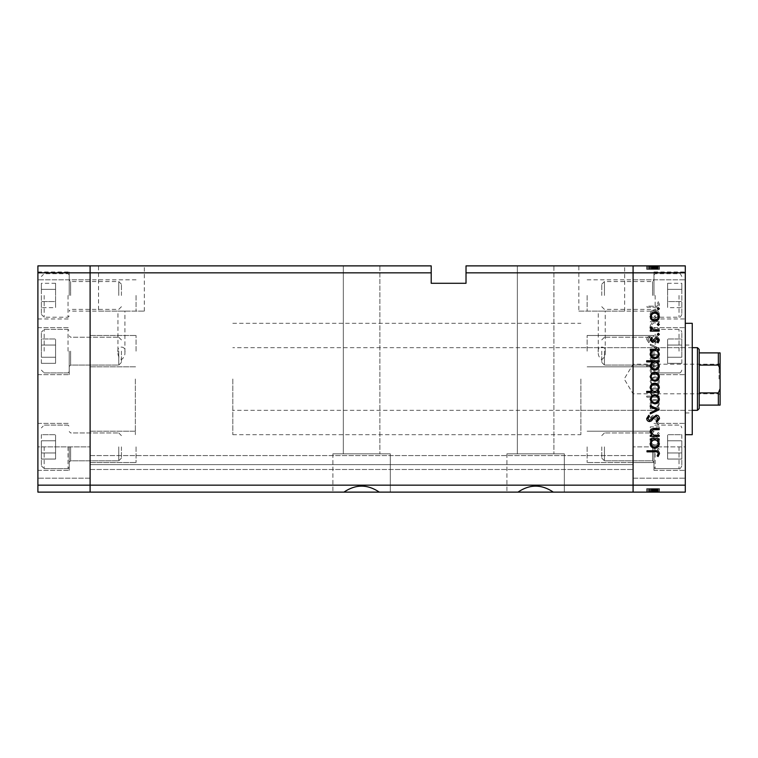 <?xml version="1.0" encoding="UTF-8"?>
<svg xmlns="http://www.w3.org/2000/svg" width="758" height="758" viewBox="0 0 758 758"><rect width="100%" height="100%" fill="white"/><g stroke="black" fill="none" stroke-linecap="round" stroke-linejoin="round"><path stroke-width="0.57" stroke-dasharray="3.79 2.84" d="M135.36 379L135.36 434.694L135.36 379M90.107 379L90.107 434.694L90.107 379M69.224 351.153L69.224 374.651L69.224 351.153M90.107 351.153L90.107 335.491L90.107 351.153M69.224 295.468L69.224 271.97L69.224 295.468M90.107 295.468L90.107 311.131L90.107 295.468M69.224 446.869L69.224 470.367L69.224 446.869M90.107 446.869L90.107 478.194L90.107 446.869L90.107 462.532L90.107 446.869L37.9 446.869L37.9 423.381L37.9 470.367L37.9 446.869L37.9 470.367L37.9 446.869L90.107 446.869M37.9 351.153L37.9 374.651L37.9 351.153M37.9 295.468L37.9 271.97L37.9 295.468M37.9 272.842L90.107 272.842L90.107 265.878L431.207 265.878L431.207 272.842L90.107 272.842L90.107 485.158L633.082 485.158L633.082 272.842L633.082 485.158L685.298 485.158L685.298 492.122L633.082 492.122L633.082 469.496L633.082 492.122L90.107 492.122L90.107 469.496L90.107 492.122L553.312 492.122C541.525 484.135 529.728 484.135 517.941 492.122L379.284 492.122C367.488 484.135 355.701 484.135 343.914 492.122L90.107 492.122L90.107 485.158L90.107 492.122L37.9 492.122L37.9 265.878L90.107 265.878L90.107 485.158L37.9 485.158M37.9 462.532L37.9 478.194L37.9 462.532M379.872 265.878L379.872 453.834L343.327 453.834L379.872 453.834L343.327 453.834L379.872 453.834L379.872 265.878L343.327 265.878L343.327 453.834L343.327 265.878L379.872 265.878M553.899 265.878L553.899 453.834L517.354 453.834L553.899 453.834L517.354 453.834L553.899 453.834L553.899 265.878L517.354 265.878L517.354 453.834L517.354 265.878L553.899 265.878M553.312 492.122L564.34 492.122L553.312 492.122L564.34 492.122L564.34 453.834L506.913 453.834L564.34 453.834L506.913 453.834L564.34 453.834L564.34 492.122L517.941 492.122M506.913 453.834L506.913 492.122L506.913 453.834M379.284 492.122L390.313 492.122L379.284 492.122L390.313 492.122L390.313 453.834L332.885 453.834L390.313 453.834L332.885 453.834L390.313 453.834L390.313 492.122L343.914 492.122M332.885 453.834L332.885 492.122L332.885 453.834M136.052 446.869L136.052 462.532L136.052 446.869M136.052 351.153L136.052 335.491L136.052 351.153M136.052 295.468L136.052 311.131L136.052 295.468M633.082 351.153L633.082 335.491L633.082 351.153M587.137 351.153L587.137 335.491L587.137 351.153M633.082 295.468L633.082 311.131L633.082 295.468M587.137 295.468L587.137 311.131L587.137 295.468M633.082 446.869L633.082 462.532L633.082 431.207L633.082 462.532L633.082 446.869L633.082 462.532L633.082 446.869L633.082 462.532L633.082 446.869L633.082 462.532L633.082 446.869L685.298 446.869L685.298 423.381L685.298 470.367L685.298 446.869L685.298 470.367L685.298 446.869L633.082 446.869M587.137 446.869L587.137 462.532L587.137 446.869M90.107 466.246L90.107 455.577L90.107 466.246M633.082 466.246L633.082 469.496L633.082 466.246M117.954 352.044C116.514 345.44 126.359 345.44 124.918 352.044C125.184 355.218 124.018 357.748 121.413 359.624C118.845 357.719 117.689 355.199 117.954 352.044L117.954 311.131L124.918 311.131L117.954 311.131M124.918 352.044L124.918 311.131M598.28 352.044C596.84 345.44 606.684 345.44 605.244 352.044C605.509 355.218 604.344 357.748 601.738 359.624C599.171 357.719 598.015 355.199 598.28 352.044L598.28 311.131L605.244 311.131L598.28 311.131M605.244 352.044L605.244 311.131M578.856 311.131L624.658 311.131L578.856 311.131L578.856 265.878L624.658 265.878L578.856 265.878M624.658 311.131L624.658 265.878M98.531 311.131L144.333 311.131L98.531 311.131L98.531 265.878L144.333 265.878L98.531 265.878M144.333 311.131L144.333 265.878M633.082 379L633.082 323.306L633.082 379M466.018 272.842L633.082 272.842L633.082 265.878L466.018 265.878L466.018 283.284L431.207 283.284L431.207 272.842M633.082 464.626L633.082 455.577L633.082 464.626L90.107 464.626L633.082 464.626M90.107 469.496L633.082 469.496L90.107 469.496M90.107 455.577L633.082 455.577L90.107 455.577M685.298 379L685.298 434.694L685.298 379M580.874 379L580.874 434.694L580.874 379M692.253 434.694L692.253 323.306M653.965 351.153L653.965 374.651L653.965 351.153M653.965 295.468L653.965 271.97L653.965 295.468M653.965 446.869L653.965 470.367L653.965 446.869M685.298 351.153L685.298 374.651L685.298 351.153M685.298 295.468L685.298 271.97L685.298 295.468M659.185 322.709L659.185 321.61L650.288 321.61L650.288 322.709L651.889 322.709L650.127 326.092C650.525 328.546 652.032 329.654 654.647 329.427L659.185 329.427L659.185 328.328L652.979 328.205L651.226 325.902L653.585 322.88L659.185 322.709L659.185 321.61L650.288 321.61L650.288 322.709L651.889 322.709L650.127 326.092C650.525 328.546 652.032 329.654 654.647 329.427L659.185 329.427L659.185 328.328L652.979 328.205L651.226 325.902L653.585 322.88L659.185 322.709M656.201 342.853C658.247 342.607 659.346 341.451 659.498 339.376L656.835 335.671L656.22 336.704L658.257 339.376L656.191 341.763L654.988 341.327L651.397 337.13L649.54 336.448C647.758 336.647 646.811 337.642 646.697 339.451L648.753 342.701L649.502 341.706L647.948 339.328L649.483 337.547L656.201 342.853C658.247 342.607 659.346 341.451 659.498 339.376L656.835 335.671L656.22 336.704L658.257 339.376L656.191 341.763L654.988 341.327L651.397 337.13L649.54 336.448C647.758 336.647 646.811 337.642 646.697 339.451L648.753 342.701L649.502 341.706L647.948 339.328L649.483 337.547L656.201 342.853M659.185 348.32L650.288 344.104L650.288 345.288L656.769 348.244L650.288 351.2L650.288 352.385L659.185 348.32L650.288 344.104L650.288 345.288L656.769 348.244L650.288 351.2L650.288 352.385L659.185 348.32M654.76 354.1L651.605 355.322L650.127 358.714L651.596 362.097L654.76 363.319C657.584 363.054 659.109 361.519 659.346 358.714C659.109 355.9 657.584 354.356 654.76 354.1L651.605 355.322L650.127 358.714L651.596 362.097L654.76 363.319C657.584 363.054 659.109 361.519 659.346 358.714C659.109 355.9 657.584 354.356 654.76 354.1M654.76 376.745L651.605 377.967L650.127 381.359L651.596 384.742L654.76 385.964C657.584 385.699 659.109 384.173 659.346 381.359C659.109 378.545 657.584 377.01 654.76 376.745L651.605 377.967L650.127 381.359L651.596 384.742L654.76 385.964C657.584 385.699 659.109 384.173 659.346 381.359C659.109 378.545 657.584 377.01 654.76 376.745M651.937 407.671L650.288 407.671L650.288 408.761L659.185 408.761L659.185 407.671L657.65 407.671L659.346 404.033C659.081 401.2 657.537 399.656 654.713 399.39C651.908 399.684 650.373 401.247 650.127 404.071L651.937 407.671L650.288 407.671L650.288 408.761L659.185 408.761L659.185 407.671L657.65 407.671L659.346 404.033C659.081 401.2 657.537 399.656 654.713 399.39C651.908 399.684 650.373 401.247 650.127 404.071L651.937 407.671M659.346 449.295L658.332 448.281L657.319 449.295L658.332 450.309L659.346 449.295L658.332 448.281L657.319 449.295L658.332 450.309L659.346 449.295M685.298 485.158L685.298 265.878L633.082 265.878L633.082 272.842L685.298 272.842M654.76 436.722L651.605 437.944L650.127 441.336L651.596 444.719L654.76 445.931C657.584 445.676 659.109 444.141 659.346 441.336C659.109 438.522 657.584 436.978 654.76 436.722L651.605 437.944L650.127 441.336L651.596 444.719L654.76 445.931C657.584 445.676 659.109 444.141 659.346 441.336C659.109 438.522 657.584 436.978 654.76 436.722M659.346 433.519L658.332 432.505L657.319 433.519L658.332 434.533L659.346 433.519L658.332 432.505L657.319 433.519L658.332 434.533L659.346 433.519M659.185 427.976L659.185 426.877L650.288 426.877L650.288 427.976L651.596 427.976L650.127 430.146L650.44 431.094L651.387 430.497L653.14 428.166L659.185 427.976L659.185 426.877L650.288 426.877L650.288 427.976L651.596 427.976L650.127 430.146L650.44 431.094L653.14 428.166L659.185 427.976M659.346 423.675L658.332 422.661L657.319 423.675L658.332 424.698L659.346 423.675L658.332 422.661L657.319 423.675L658.332 424.698L659.346 423.675M652.467 415.64L650.127 417.885L651.397 420.169L652.164 419.42L651.226 417.885L652.42 416.729L655.395 419.904L656.769 420.32L659.346 417.715L658.143 415.166L657.319 415.896L658.257 417.658L656.816 419.231L653.841 416.047L652.467 415.64L650.127 417.885L651.397 420.169L652.164 419.42L651.226 417.885L652.42 416.729L655.395 419.904L656.769 420.32L659.346 417.715L658.143 415.166L657.319 415.896L658.257 417.658L656.816 419.231L653.841 416.047L652.467 415.64M652.013 396.112L646.697 396.112L646.697 397.211L659.185 397.211L659.185 396.112L657.65 396.112L659.346 392.473C659.081 389.65 657.537 388.096 654.713 387.831C651.908 388.124 650.373 389.688 650.127 392.511L652.013 396.112L646.697 396.112L646.697 397.211L659.185 397.211L659.185 396.112L657.65 396.112L659.346 392.473C659.081 389.65 657.537 388.096 654.713 387.831C651.908 388.124 650.373 389.688 650.127 392.511L652.013 396.112M657.546 366.597L659.185 366.597L659.185 365.498L646.697 365.498L646.697 366.597L651.899 366.597L650.127 370.226C650.392 373.059 651.927 374.604 654.751 374.869C657.574 374.585 659.1 373.021 659.346 370.188L657.546 366.597L659.185 366.597L659.185 365.498L646.697 365.498L646.697 366.597L651.899 366.597L650.127 370.226C650.392 373.059 651.927 374.604 654.751 374.869C657.574 374.585 659.1 373.021 659.346 370.188L657.546 366.597M651.937 318.019L650.288 318.019L650.288 319.118L659.185 319.118L659.185 318.019L657.65 318.019L659.346 314.39C659.081 311.557 657.537 310.013 654.713 309.747C651.908 310.041 650.373 311.595 650.127 314.418L651.937 318.019L650.288 318.019L650.288 319.118L659.185 319.118L659.185 318.019L657.65 318.019L659.346 314.39C659.081 311.557 657.537 310.013 654.713 309.747C651.908 310.041 650.373 311.595 650.127 314.418L651.937 318.019M658.257 304.47C657.811 305.881 656.76 306.44 655.111 306.156L647.01 306.156L647.01 307.246L655.234 307.246C657.669 307.577 659.1 306.63 659.498 304.403L658.096 301.466L657.158 302.11L658.257 304.47C657.811 305.881 656.76 306.44 655.111 306.156L647.01 306.156L647.01 307.246L655.234 307.246C657.669 307.577 659.1 306.63 659.498 304.403L658.096 301.466L657.158 302.11L658.257 304.47M650.44 488.635L659.185 488.635L659.185 492.122L650.127 492.122L659.346 492.122L646.697 492.122L659.498 492.122L646.697 492.122L659.346 492.122L650.127 492.122L659.185 492.122L659.185 488.635L650.288 488.635L650.288 492.122L650.288 488.635L651.596 488.635L651.605 492.122L651.596 488.635L650.127 488.635L650.127 492.122L650.127 488.635L654.76 488.635L654.76 492.122L651.226 492.122L658.257 492.122L647.01 492.122L659.498 492.122L651.226 492.122L658.257 492.122L651.226 492.122L658.257 492.122L651.226 492.122L658.257 492.122L651.226 492.122L658.257 492.122L651.226 492.122L658.257 492.122L651.226 492.122L658.257 492.122L654.76 492.122L654.76 488.635L659.346 488.635L659.346 492.122L659.346 488.635L658.332 488.635L658.332 492.122L658.332 488.635L657.319 488.635L657.319 492.122L657.319 488.635L659.346 488.635L651.605 488.635L651.596 492.122L651.605 488.635L650.127 488.635L650.44 492.122M650.44 269.365L659.185 269.365L659.185 265.878L650.127 265.878L659.346 265.878L646.697 265.878L659.498 265.878L646.697 265.878L659.346 265.878L650.127 265.878L659.185 265.878L659.185 269.365L650.288 269.365L650.288 265.878L650.288 269.365L651.596 269.365L651.605 265.878L651.596 269.365L650.127 269.365L650.127 265.878L650.127 269.365L654.76 269.365L654.76 265.878L651.226 265.878L658.257 265.878L647.01 265.878L659.498 265.878L651.226 265.878L658.257 265.878L651.226 265.878L658.257 265.878L651.226 265.878L658.257 265.878L651.226 265.878L658.257 265.878L651.226 265.878L658.257 265.878L651.226 265.878L658.257 265.878L654.76 265.878L654.76 269.365L659.346 269.365L659.346 265.878L659.346 269.365L658.332 269.365L658.332 265.878L658.332 269.365L657.319 269.365L657.319 265.878L657.319 269.365L659.346 269.365L651.605 269.365L651.596 265.878L651.605 269.365L650.127 269.365L650.44 265.878M633.082 462.532L633.082 478.194L633.082 462.532L633.082 478.194L633.082 462.532L653.965 462.532L587.137 462.532L633.082 462.532M685.298 462.532L685.298 478.194L685.298 462.532M692.253 379L692.253 412.939L692.253 379M652.42 269.365L659.346 269.365L654.76 269.365L654.77 265.878L654.77 269.365L651.226 269.365L651.226 265.878L651.226 269.365L651.226 265.878L651.226 269.365L652.42 269.365L652.42 265.878M656.816 269.365L650.127 269.365L659.346 269.365L654.713 269.365L658.257 269.365L658.257 265.878L658.257 269.365L656.816 269.365L656.816 265.878M658.332 269.365L658.332 265.878L658.332 269.365M652.164 269.365L659.346 269.365L659.346 265.878L659.346 269.365L659.346 265.878L659.346 269.365L659.346 265.878L659.346 269.365L654.713 269.365L654.713 265.878L654.722 269.365L650.127 269.365L650.127 265.878L650.127 269.365L651.397 269.365L651.387 265.878L651.397 269.365L652.164 269.365L652.164 265.878M653.14 269.365L653.14 265.878M657.319 269.365L657.319 265.878L657.319 269.365M653.225 269.365L653.225 265.878M655.395 269.365L655.395 265.878M656.769 269.365L656.769 265.878L656.769 269.365L650.288 269.365L650.288 265.878L650.288 269.365L650.288 265.878L650.288 269.365L656.769 269.365M658.143 269.365L658.143 265.878M657.546 269.365L646.697 269.365L659.498 269.365L650.127 269.365L658.257 269.365L651.226 269.365L655.973 269.365L655.973 265.878L655.973 269.365L659.185 269.365L659.185 265.878L659.185 269.365L659.185 265.878L659.185 269.365L659.185 265.878L659.185 269.365L646.697 269.365L646.697 265.878L646.697 269.365L646.697 265.878L646.697 269.365L651.899 269.365L651.899 265.878L651.889 269.365L650.127 269.365L650.127 265.878L650.127 269.365L651.596 269.365L650.127 269.365L650.127 265.878L650.127 269.365L654.751 269.365L654.76 265.878L654.76 269.365L651.226 269.365L654.722 269.365L654.713 265.878L654.722 269.365L658.257 269.365L658.257 265.878L658.257 269.365L654.76 269.365L654.76 265.878L654.76 269.365L659.346 269.365L651.605 269.365L651.596 265.878L651.605 269.365L658.257 269.365L651.226 269.365L651.226 265.878L651.226 269.365L654.77 269.365L654.77 265.878L654.751 269.365L659.346 269.365L659.346 265.878L659.346 269.365L657.546 269.365L657.546 265.878M655.054 269.365L655.054 265.878M653.841 269.365L653.841 265.878M652.467 269.365L652.467 265.878M657.65 269.365L650.127 269.365L659.185 269.365L650.127 269.365L659.185 269.365L650.288 269.365L659.185 269.365L657.65 269.365L657.65 265.878M651.937 269.365L651.937 265.878L651.937 269.365M652.013 269.365L652.013 265.878M657.158 269.365L658.257 269.365L658.257 265.878L658.257 269.365L658.257 265.878L658.257 269.365L654.76 269.365L654.76 265.878L654.77 269.365L651.226 269.365L651.226 265.878L651.226 269.365L651.226 265.878L651.226 269.365L654.722 269.365L654.722 265.878L654.713 269.365L658.257 269.365L658.257 265.878L658.257 269.365L647.01 269.365L647.01 265.878L647.01 269.365L659.498 269.365L659.498 265.878L659.498 269.365L658.096 269.365L658.096 265.878L658.077 269.365L657.158 269.365L657.158 265.878M651.596 269.365L651.596 265.878M659.185 269.365L659.185 265.878L659.185 269.365M650.288 269.365L650.288 265.878L650.288 269.365M656.835 269.365L656.835 265.878M656.22 269.365L656.22 265.878M656.191 269.365L656.201 265.878M654.988 269.365L654.988 265.878L654.997 269.365M651.397 269.365L651.397 265.878M649.54 269.365L649.54 265.878M646.697 269.365L646.697 265.878M648.753 269.365L648.753 265.878M649.502 269.365L649.502 265.878M647.948 269.365L647.948 265.878M649.483 269.365L649.483 265.878M651.065 269.365L651.065 265.878M652.278 269.365L652.278 265.878M650.127 269.365L650.127 265.878L650.127 269.365M652.979 269.365L652.979 265.878M653.585 269.365L653.585 265.878M659.346 269.365L659.346 265.878M654.76 269.365L654.76 265.878M654.722 269.365L654.722 265.878M652.42 488.635L659.346 488.635L654.76 488.635L654.77 492.122L654.77 488.635L651.226 488.635L651.226 492.122L651.226 488.635L651.226 492.122L651.226 488.635L652.42 488.635L652.42 492.122M656.816 488.635L650.127 488.635L659.346 488.635L654.713 488.635L658.257 488.635L658.257 492.122L658.257 488.635L656.816 488.635L656.816 492.122M658.332 488.635L658.332 492.122L658.332 488.635M652.164 488.635L659.346 488.635L659.346 492.122L659.346 488.635L659.346 492.122L659.346 488.635L659.346 492.122L659.346 488.635L654.713 488.635L654.713 492.122L654.722 488.635L650.127 488.635L650.127 492.122L650.127 488.635L651.397 488.635L651.387 492.122L651.397 488.635L652.164 488.635L652.164 492.122M653.14 488.635L653.14 492.122M657.319 488.635L657.319 492.122L657.319 488.635M653.225 488.635L653.225 492.122M655.395 488.635L655.395 492.122M656.769 488.635L656.769 492.122L656.769 488.635L650.288 488.635L650.288 492.122L650.288 488.635L650.288 492.122L650.288 488.635L656.769 488.635M658.143 488.635L658.143 492.122M657.546 488.635L646.697 488.635L659.498 488.635L650.127 488.635L658.257 488.635L651.226 488.635L655.973 488.635L655.973 492.122L655.973 488.635L659.185 488.635L659.185 492.122L659.185 488.635L659.185 492.122L659.185 488.635L659.185 492.122L659.185 488.635L646.697 488.635L646.697 492.122L646.697 488.635L646.697 492.122L646.697 488.635L651.899 488.635L651.899 492.122L651.889 488.635L650.127 488.635L650.127 492.122L650.127 488.635L651.596 488.635L650.127 488.635L650.127 492.122L650.127 488.635L654.751 488.635L654.76 492.122L654.76 488.635L651.226 488.635L654.722 488.635L654.713 492.122L654.722 488.635L658.257 488.635L658.257 492.122L658.257 488.635L654.76 488.635L654.76 492.122L654.76 488.635L659.346 488.635L651.605 488.635L651.596 492.122L651.605 488.635L658.257 488.635L651.226 488.635L651.226 492.122L651.226 488.635L654.77 488.635L654.77 492.122L654.751 488.635L659.346 488.635L659.346 492.122L659.346 488.635L657.546 488.635L657.546 492.122M655.054 488.635L655.054 492.122M653.841 488.635L653.841 492.122M652.467 488.635L652.467 492.122M657.65 488.635L650.127 488.635L659.185 488.635L650.127 488.635L659.185 488.635L650.288 488.635L659.185 488.635L657.65 488.635L657.65 492.122M651.937 488.635L651.937 492.122L651.937 488.635M652.013 488.635L652.013 492.122M657.158 488.635L658.257 488.635L658.257 492.122L658.257 488.635L658.257 492.122L658.257 488.635L654.76 488.635L654.76 492.122L654.77 488.635L651.226 488.635L651.226 492.122L651.226 488.635L651.226 492.122L651.226 488.635L654.722 488.635L654.722 492.122L654.713 488.635L658.257 488.635L658.257 492.122L658.257 488.635L647.01 488.635L647.01 492.122L647.01 488.635L659.498 488.635L659.498 492.122L659.498 488.635L658.096 488.635L658.096 492.122L658.077 488.635L657.158 488.635L657.158 492.122M651.596 488.635L651.596 492.122M659.185 488.635L659.185 492.122L659.185 488.635M650.288 488.635L650.288 492.122L650.288 488.635M656.835 488.635L656.835 492.122M656.22 488.635L656.22 492.122M656.191 488.635L656.201 492.122M654.988 488.635L654.988 492.122L654.997 488.635M651.397 488.635L651.397 492.122M649.54 488.635L649.54 492.122M646.697 488.635L646.697 492.122M648.753 488.635L648.753 492.122M649.502 488.635L649.502 492.122M647.948 488.635L647.948 492.122M649.483 488.635L649.483 492.122M651.065 488.635L651.065 492.122M652.278 488.635L652.278 492.122M650.127 488.635L650.127 492.122L650.127 488.635M652.979 488.635L652.979 492.122M653.585 488.635L653.585 492.122M659.346 488.635L659.346 492.122M654.76 488.635L654.76 492.122M654.722 488.635L654.722 492.122M658.332 309.719L657.319 308.705L658.332 307.691L659.346 308.705L658.332 309.719M651.605 320.056L650.127 316.664L651.596 313.281L654.76 312.069C657.584 312.324 659.109 313.859 659.346 316.664C659.109 319.478 657.584 321.022 654.76 321.278L651.605 320.056M658.257 316.673C658.077 314.532 656.911 313.357 654.77 313.158C652.619 313.357 651.444 314.532 651.226 316.673C651.435 318.815 652.619 319.99 654.77 320.189C656.911 319.99 658.077 318.815 658.257 316.673M658.332 325.495L657.319 324.481L658.332 323.467L659.346 324.481L658.332 325.495M659.185 331.123L650.288 331.123L650.288 330.024L651.596 330.024L650.127 327.854L650.44 326.906L653.14 329.834L659.185 330.024L659.185 331.123M658.332 335.339L657.319 334.325L658.332 333.302L659.346 334.325L658.332 335.339M650.127 340.115L651.397 337.831L652.164 338.58L651.226 340.115L652.42 341.271L655.395 338.096L656.769 337.68L659.346 340.285L658.143 342.834L657.319 342.104L658.257 340.342L656.816 338.769L653.841 341.953L652.467 342.36L650.127 340.115M650.288 350.329L650.288 349.239L659.185 349.239L659.185 350.329L657.65 350.329L659.346 353.967C659.081 356.8 657.537 358.344 654.713 358.61C651.908 358.316 650.373 356.753 650.127 353.929L651.937 350.329L650.288 350.329M658.257 353.929C658.086 351.731 656.921 350.537 654.76 350.329C652.572 350.528 651.397 351.721 651.226 353.92C651.406 356.08 652.572 357.283 654.722 357.511C656.873 357.274 658.048 356.08 658.257 353.929M646.697 361.888L646.697 360.789L659.185 360.789L659.185 361.888L657.65 361.888L659.346 365.527C659.081 368.35 657.537 369.904 654.713 370.169C651.908 369.876 650.373 368.312 650.127 365.489L652.013 361.888L646.697 361.888M658.257 365.489C658.086 363.29 656.921 362.087 654.76 361.888C652.572 362.087 651.397 363.281 651.226 365.47C651.406 367.639 652.572 368.843 654.722 369.07C656.873 368.833 658.048 367.639 658.257 365.489M651.605 380.033L650.127 376.641L651.596 373.258L654.76 372.036C657.584 372.301 659.109 373.827 659.346 376.641C659.109 379.455 657.584 380.99 654.76 381.255L651.605 380.033M658.257 376.65C658.077 374.499 656.911 373.334 654.77 373.135C652.619 373.334 651.444 374.499 651.226 376.65C651.435 378.792 652.619 379.966 654.77 380.156C656.911 379.957 658.077 378.792 658.257 376.65M659.185 391.403L659.185 392.502L646.697 392.502L646.697 391.403L651.899 391.403L650.127 387.774C650.392 384.941 651.927 383.396 654.751 383.131C657.574 383.415 659.1 384.979 659.346 387.812L657.546 391.403L659.185 391.403M651.226 387.802C651.387 389.991 652.553 391.194 654.722 391.403C656.902 391.204 658.086 390.01 658.257 387.821C658.077 385.651 656.911 384.458 654.751 384.221C652.6 384.448 651.425 385.642 651.226 387.802M651.605 402.678L650.127 399.286L651.596 395.903L654.76 394.681C657.584 394.946 659.109 396.481 659.346 399.286C659.109 402.1 657.584 403.644 654.76 403.9L651.605 402.678M658.257 399.295C658.077 397.145 656.911 395.979 654.77 395.78C652.619 395.979 651.444 397.145 651.226 399.295C651.435 401.437 652.619 402.612 654.77 402.811C656.911 402.612 658.077 401.437 658.257 399.295M659.185 409.832L650.288 413.896L650.288 412.712L656.769 409.756L650.288 406.8L650.288 405.615L659.185 409.832M659.498 418.624L656.835 422.329L656.22 421.296L658.257 418.624L656.191 416.237L654.988 416.673L651.397 420.87L649.54 421.552C647.758 421.353 646.811 420.358 646.697 418.549L648.753 415.299L649.502 416.294L647.948 418.672L649.483 420.453L656.201 415.147C658.247 415.393 659.346 416.549 659.498 418.624M659.185 436.39L650.288 436.39L650.288 435.291L651.889 435.291L650.127 431.908C650.525 429.454 652.032 428.346 654.647 428.573L659.185 428.573L659.185 429.672L652.979 429.795L651.226 432.098L653.585 435.12L659.185 435.291L659.185 436.39M650.288 439.981L650.288 438.882L659.185 438.882L659.185 439.981L657.65 439.981L659.346 443.61C659.081 446.443 657.537 447.987 654.713 448.253C651.908 447.959 650.373 446.405 650.127 443.582L651.937 439.981L650.288 439.981M658.257 443.572C658.086 441.383 656.921 440.18 654.76 439.981C652.572 440.171 651.397 441.374 651.226 443.563C651.406 445.732 652.572 446.926 654.722 447.163C656.873 446.926 658.048 445.732 658.257 443.572M655.111 451.844L647.01 451.844L647.01 450.754L655.234 450.754C657.669 450.423 659.1 451.37 659.498 453.597L658.096 456.534L657.158 455.89L658.257 453.53C657.811 452.119 656.76 451.56 655.111 451.844M658.257 441.327C658.077 443.468 656.911 444.643 654.77 444.842C652.619 444.643 651.444 443.468 651.226 441.327C651.435 439.185 652.619 438.01 654.77 437.811C656.911 438.01 658.077 439.185 658.257 441.327C658.077 443.468 656.911 444.643 654.77 444.842C652.619 444.643 651.444 443.468 651.226 441.327C651.435 439.185 652.619 438.01 654.77 437.811C656.911 438.01 658.077 439.185 658.257 441.327M658.257 404.071C658.086 406.269 656.921 407.463 654.76 407.671C652.572 407.472 651.397 406.279 651.226 404.08C651.406 401.92 652.572 400.717 654.722 400.489C656.873 400.726 658.048 401.92 658.257 404.071C658.086 406.269 656.921 407.463 654.76 407.671C652.572 407.472 651.397 406.279 651.226 404.08C651.406 401.92 652.572 400.717 654.722 400.489C656.873 400.726 658.048 401.92 658.257 404.071M658.257 392.511C658.086 394.71 656.921 395.913 654.76 396.112C652.572 395.913 651.397 394.719 651.226 392.53C651.406 390.361 652.572 389.157 654.722 388.93C656.873 389.167 658.048 390.361 658.257 392.511C658.086 394.71 656.921 395.913 654.76 396.112C652.572 395.913 651.397 394.719 651.226 392.53C651.406 390.361 652.572 389.157 654.722 388.93C656.873 389.167 658.048 390.361 658.257 392.511M658.257 381.35C658.077 383.501 656.911 384.666 654.77 384.865C652.619 384.666 651.444 383.501 651.226 381.35C651.435 379.208 652.619 378.034 654.77 377.844C656.911 378.043 658.077 379.208 658.257 381.35C658.077 383.501 656.911 384.666 654.77 384.865C652.619 384.666 651.444 383.501 651.226 381.35C651.435 379.208 652.619 378.034 654.77 377.844C656.911 378.043 658.077 379.208 658.257 381.35M651.226 370.198C651.387 368.009 652.553 366.806 654.722 366.597C656.902 366.796 658.086 367.99 658.257 370.179C658.077 372.349 656.911 373.542 654.751 373.779C652.6 373.552 651.425 372.358 651.226 370.198C651.387 368.009 652.553 366.806 654.722 366.597C656.902 366.796 658.086 367.99 658.257 370.179C658.077 372.349 656.911 373.542 654.751 373.779C652.6 373.552 651.425 372.358 651.226 370.198M658.257 358.705C658.077 360.855 656.911 362.021 654.77 362.22C652.619 362.021 651.444 360.855 651.226 358.705C651.435 356.563 652.619 355.388 654.77 355.189C656.911 355.388 658.077 356.563 658.257 358.705C658.077 360.855 656.911 362.021 654.77 362.22C652.619 362.021 651.444 360.855 651.226 358.705C651.435 356.563 652.619 355.388 654.77 355.189C656.911 355.388 658.077 356.563 658.257 358.705M658.257 314.428C658.086 316.617 656.921 317.82 654.76 318.019C652.572 317.829 651.397 316.626 651.226 314.437C651.406 312.268 652.572 311.074 654.722 310.837C656.873 311.074 658.048 312.268 658.257 314.428C658.086 316.617 656.921 317.82 654.76 318.019C652.572 317.829 651.397 316.626 651.226 314.437C651.406 312.268 652.572 311.074 654.722 310.837C656.873 311.074 658.048 312.268 658.257 314.428M601.757 351.153L601.757 362.4L601.757 351.153M604.439 351.153L604.439 365.081L604.439 351.153M655.149 351.153L655.149 329.398L655.149 351.153M681.812 351.153L681.812 332.184L681.812 351.153M681.812 363.338L681.812 345.061L681.812 363.338L667.609 363.338L667.609 357.245L667.609 363.338L681.812 363.338M681.812 338.978L681.812 357.245L681.812 338.978L667.609 338.978L667.609 357.245L681.812 357.245L667.609 357.245L667.609 345.061L681.812 345.061L667.609 345.061L667.609 338.978L667.609 363.338L667.609 357.245L681.812 357.245L667.609 357.245L667.609 345.061L681.812 345.061L667.609 345.061L667.609 338.978L681.812 338.978M601.757 295.468L601.757 284.222L601.757 295.468M604.439 295.468L604.439 281.54L604.439 295.468M655.149 295.468L655.149 317.223L655.149 295.468M681.812 295.468L681.812 314.437L681.812 295.468M681.812 307.644L681.812 301.561L681.812 307.644L667.609 307.644L667.609 301.561L667.609 307.644M681.812 289.376L681.812 301.561L681.812 283.284L681.812 289.376L667.609 289.376L667.609 301.561L681.812 301.561L667.609 301.561L667.609 283.284L667.609 289.376L681.812 289.376M667.609 283.284L681.812 283.284M601.757 446.869L601.757 458.116L601.757 446.869M604.439 446.869L604.439 460.798L604.439 446.869M655.149 446.869L655.149 468.624L655.149 446.869M681.812 446.869L681.812 465.838L681.812 446.869M681.812 459.054L681.812 440.777L681.812 459.054L667.609 459.054L667.609 452.962L667.609 459.054L681.812 459.054M681.812 434.694L681.812 452.962L681.812 434.694L667.609 434.694L667.609 452.962L681.812 452.962L667.609 452.962L667.609 440.777L681.812 440.777L667.609 440.777L667.609 434.694L667.609 459.054L667.609 452.962L681.812 452.962L667.609 452.962L667.609 440.777L681.812 440.777L667.609 440.777L667.609 434.694L681.812 434.694M121.432 446.869L121.432 458.116L121.432 446.869M118.75 446.869L118.75 460.798L118.75 446.869M68.04 446.869L68.04 468.624L68.04 446.869M41.377 446.869L41.377 465.838L41.377 446.869M41.377 459.054L41.377 440.777L41.377 459.054L55.58 459.054L55.58 452.962L55.58 459.054L41.377 459.054M41.377 434.694L41.377 452.962L41.377 434.694L55.58 434.694L55.58 452.962L41.377 452.962L55.58 452.962L55.58 440.777L41.377 440.777L55.58 440.777L55.58 434.694L55.58 459.054L55.58 452.962L41.377 452.962L55.58 452.962L55.58 440.777L41.377 440.777L55.58 440.777L55.58 434.694L41.377 434.694M121.432 351.153L121.432 362.4L121.432 351.153M118.75 351.153L118.75 365.081L118.75 351.153M68.04 351.153L68.04 329.398L68.04 351.153M41.377 351.153L41.377 332.184L41.377 351.153M41.377 363.338L41.377 345.061L41.377 363.338L55.58 363.338L55.58 357.245L55.58 363.338L41.377 363.338M41.377 338.978L41.377 357.245L41.377 338.978L55.58 338.978L55.58 357.245L41.377 357.245L55.58 357.245L55.58 345.061L41.377 345.061L55.58 345.061L55.58 338.978L55.58 363.338L55.58 357.245L41.377 357.245L55.58 357.245L55.58 345.061L41.377 345.061L55.58 345.061L55.58 338.978L41.377 338.978M121.432 295.468L121.432 284.222L121.432 295.468M118.75 295.468L118.75 281.54L118.75 295.468M68.04 295.468L68.04 317.223L68.04 295.468M41.377 295.468L41.377 314.437L41.377 295.468M41.377 307.644L41.377 301.561L41.377 307.644L55.58 307.644L55.58 301.561L55.58 307.644M41.377 289.376L41.377 301.561L41.377 283.284L41.377 289.376L55.58 289.376L55.58 301.561L41.377 301.561L55.58 301.561L55.58 283.284L55.58 289.376L41.377 289.376M55.58 283.284L41.377 283.284M720.1 379L720.1 363.167L720.1 379M719.058 379L719.058 364.21L719.058 379M697.474 347.676L697.474 410.324M699.217 408.581L699.217 349.419M232.81 379L232.81 434.694L232.81 379M699.217 405.104L718.357 405.104L718.357 392.919L720.1 388.693L720.1 352.896M699.217 365.081L718.357 365.081L720.1 369.307M699.217 392.919L718.357 392.919M699.217 352.896L718.357 352.896L718.357 365.081M720.1 405.104L720.1 388.693M654.145 269.365L654.145 265.878M653.045 269.365L653.045 265.878M654.647 269.365L654.647 265.878M655.111 269.365L655.111 265.878M655.234 269.365L655.234 265.878M654.145 488.635L654.145 492.122M653.045 488.635L653.045 492.122M654.647 488.635L654.647 492.122M655.111 488.635L655.111 492.122M655.234 488.635L655.234 492.122M652.572 351.153L652.572 365.081L652.572 351.153M679.026 351.153L679.026 329.398L679.026 351.153M652.572 295.468L652.572 281.54L652.572 295.468M679.026 295.468L679.026 317.223L679.026 295.468M652.572 446.869L652.572 460.798L652.572 446.869M679.026 446.869L679.026 468.624L679.026 446.869M70.617 446.869L70.617 460.798L70.617 446.869M44.163 446.869L44.163 468.624L44.163 446.869M70.617 351.153L70.617 365.081L70.617 351.153M44.163 351.153L44.163 329.398L44.163 351.153M70.617 295.468L70.617 281.54L70.617 295.468M44.163 295.468L44.163 317.223L44.163 295.468M232.81 434.694L580.874 434.694M90.107 335.491L136.052 335.491L90.107 335.491M136.052 279.806L69.224 279.806M90.107 431.207L136.052 431.207L90.107 431.207M37.9 423.381L69.224 423.381L37.9 423.381M37.9 327.664L69.224 327.664L37.9 327.664M37.9 271.97L69.224 271.97M90.107 279.806L37.9 279.806L90.107 279.806M90.107 478.194L37.9 478.194L90.107 478.194M136.052 311.131L69.224 311.131M37.9 374.651L69.224 374.651L37.9 374.651M37.9 318.957L69.224 318.957M37.9 470.367L69.224 470.367L37.9 470.367M90.107 462.532L136.052 462.532L90.107 462.532M90.107 366.815L136.052 366.815L90.107 366.815M232.81 323.306L580.874 323.306M587.137 335.491L653.965 335.491L587.137 335.491M587.137 279.806L653.965 279.806M587.137 431.207L653.965 431.207L587.137 431.207M587.137 366.815L653.965 366.815L587.137 366.815M587.137 311.131L653.965 311.131M580.874 347.676L685.298 347.676M685.298 345.061L692.253 345.061M653.965 423.381L685.298 423.381L653.965 423.381M653.965 327.664L685.298 327.664L653.965 327.664M653.965 271.97L685.298 271.97M633.082 279.806L685.298 279.806L633.082 279.806M633.082 478.194L685.298 478.194L633.082 478.194M653.965 374.651L685.298 374.651L653.965 374.651M653.965 318.957L685.298 318.957M653.965 470.367L685.298 470.367L653.965 470.367M685.298 412.939L692.253 412.939M580.874 410.324L685.298 410.324M652.572 337.234L653.965 335.841L652.572 337.234L604.439 337.234L652.572 337.234M601.757 362.4L604.439 365.081L652.572 365.081L653.965 366.474L652.572 365.081L604.439 365.081L601.757 362.4M653.965 371.723L655.149 372.908L679.026 372.908C680.182 373.239 681.11 372.311 681.812 370.122C681.11 372.311 680.182 373.239 679.026 372.908L655.149 372.908L653.965 371.723M655.149 329.398L679.026 329.398C680.04 328.972 680.968 329.891 681.812 332.184C680.968 329.891 680.04 328.972 679.026 329.398L655.149 329.398L653.965 330.583L655.149 329.398M601.757 339.916L604.439 337.234L601.757 339.916M601.757 284.222L604.439 281.54L652.572 281.54L653.965 280.147M601.757 306.706L604.439 309.387L652.572 309.387L653.965 310.78M653.965 316.039L655.149 317.223L679.026 317.223C679.727 317.943 680.656 317.015 681.812 314.437M653.965 274.898L655.149 273.714L679.026 273.714C679.727 272.994 680.656 273.922 681.812 276.499M652.572 432.951L653.965 431.558L652.572 432.951L604.439 432.951L652.572 432.951M601.757 458.116L604.439 460.798L652.572 460.798L653.965 462.191L652.572 460.798L604.439 460.798L601.757 458.116M653.965 467.44L655.149 468.624L679.026 468.624C679.661 469.363 680.589 468.435 681.812 465.838C680.589 468.435 679.661 469.363 679.026 468.624L655.149 468.624L653.965 467.44M655.149 425.115L679.026 425.115C680.144 424.745 681.072 425.674 681.812 427.9C681.072 425.674 680.144 424.745 679.026 425.115L655.149 425.115L653.965 426.299L655.149 425.115M601.757 435.632L604.439 432.951L601.757 435.632M70.617 432.951L69.224 431.558L70.617 432.951L118.75 432.951L70.617 432.951M121.432 458.116L118.75 460.798L70.617 460.798L69.224 462.191L70.617 460.798L118.75 460.798L121.432 458.116M69.224 467.44L68.04 468.624L44.163 468.624L41.377 465.838L44.163 468.624L68.04 468.624L69.224 467.44M68.04 425.115L44.163 425.115L41.377 427.9L44.163 425.115L68.04 425.115L69.224 426.299L68.04 425.115M121.432 435.632L118.75 432.951L121.432 435.632M70.617 337.234L69.224 335.841L70.617 337.234L118.75 337.234L70.617 337.234M121.432 362.4L118.75 365.081L70.617 365.081L69.224 366.474L70.617 365.081L118.75 365.081L121.432 362.4M69.224 371.723L68.04 372.908L44.163 372.908L41.377 370.122L44.163 372.908L68.04 372.908L69.224 371.723M68.04 329.398L44.163 329.398L41.377 332.184L44.163 329.398L68.04 329.398L69.224 330.583L68.04 329.398M121.432 339.916L118.75 337.234L121.432 339.916M121.432 284.222L118.75 281.54L70.617 281.54L69.224 280.147M121.432 306.706L118.75 309.387L70.617 309.387L69.224 310.78M69.224 316.039L68.04 317.223L44.163 317.223L41.377 314.437M69.224 274.898L68.04 273.714L44.163 273.714L41.377 276.499M720.1 394.833L719.058 393.79L633.082 393.79L624.194 379L633.082 364.21L719.058 364.21L720.1 363.167M692.253 410.324L232.81 410.324M692.253 347.676L232.81 347.676"/><path stroke-width="1.14" d="M343.914 492.122L379.284 492.122C367.488 484.135 355.701 484.135 343.914 492.122L90.107 492.122L90.107 265.878L431.207 265.878L431.207 272.842L90.107 272.842L90.107 265.878L37.9 265.878L37.9 492.122L90.107 492.122L90.107 272.842L37.9 272.842M431.207 272.842L431.207 283.284L466.018 283.284L466.018 272.842L633.082 272.842L633.082 265.878L633.082 272.842L685.298 272.842L685.298 485.158L633.082 485.158L633.082 272.842L633.082 492.122L633.082 485.158L37.9 485.158M517.941 492.122L553.312 492.122C541.525 484.135 529.728 484.135 517.941 492.122L379.284 492.122M685.298 272.842L685.298 265.878L466.018 265.878L466.018 272.842M685.298 485.158L685.298 492.122L553.312 492.122M685.298 323.306L692.253 323.306L692.253 434.694L685.298 434.694M659.185 435.291L659.185 436.39L650.288 436.39L650.288 435.291L651.889 435.291L650.127 431.908C650.525 429.454 652.032 428.346 654.647 428.573L659.185 428.573L659.185 429.672L652.979 429.795L651.226 432.098L653.585 435.12L659.185 435.291M656.201 415.147C658.247 415.393 659.346 416.549 659.498 418.624L656.835 422.329L656.22 421.296L658.257 418.624L656.191 416.237L654.988 416.673L651.397 420.87L649.54 421.552C647.758 421.353 646.811 420.358 646.697 418.549L648.753 415.299L649.502 416.294L647.948 418.672L649.483 420.453L656.201 415.147M659.185 409.68L650.288 413.896L650.288 412.712L656.769 409.756L650.288 406.8L650.288 405.615L659.185 409.68M654.76 403.9L651.605 402.678L650.127 399.286L651.596 395.903L654.76 394.681C657.584 394.946 659.109 396.481 659.346 399.286C659.109 402.1 657.584 403.644 654.76 403.9M654.76 381.255L651.605 380.033L650.127 376.641L651.596 373.258L654.76 372.036C657.584 372.301 659.109 373.827 659.346 376.641C659.109 379.455 657.584 380.99 654.76 381.255M651.937 350.329L650.288 350.329L650.288 349.239L659.185 349.239L659.185 350.329L657.65 350.329L659.346 353.967C659.081 356.8 657.537 358.344 654.713 358.61C651.908 358.316 650.373 356.753 650.127 353.929L651.937 350.329M659.346 308.705L658.332 309.719L657.319 308.705L658.332 307.691L659.346 308.705M654.76 321.278L651.605 320.056L650.127 316.664L651.596 313.281L654.76 312.069C657.584 312.324 659.109 313.859 659.346 316.664C659.109 319.478 657.584 321.022 654.76 321.278M659.346 324.481L658.332 325.495L657.319 324.481L658.332 323.467L659.346 324.481M659.185 330.024L659.185 331.123L650.288 331.123L650.288 330.024L651.596 330.024L650.127 327.854L650.44 326.906L651.387 327.503L653.14 329.834L659.185 330.024M659.346 334.325L658.332 335.339L657.319 334.325L658.332 333.302L659.346 334.325M652.467 342.36L650.127 340.115L651.397 337.831L652.164 338.58L651.226 340.115L652.42 341.271L655.395 338.096L656.769 337.68L659.346 340.285L658.143 342.834L657.319 342.104L658.257 340.342L656.816 338.769L653.841 341.953L652.467 342.36M652.013 361.888L646.697 361.888L646.697 360.789L659.185 360.789L659.185 361.888L657.65 361.888L659.346 365.527C659.081 368.35 657.537 369.904 654.713 370.169C651.908 369.876 650.373 368.312 650.127 365.489L652.013 361.888M657.546 391.403L659.185 391.403L659.185 392.502L646.697 392.502L646.697 391.403L651.899 391.403L650.127 387.774C650.392 384.941 651.927 383.396 654.751 383.131C657.574 383.415 659.1 384.979 659.346 387.812L657.546 391.403M651.937 439.981L650.288 439.981L650.288 438.882L659.185 438.882L659.185 439.981L657.65 439.981L659.346 443.61C659.081 446.443 657.537 447.987 654.713 448.253C651.908 447.959 650.373 446.405 650.127 443.582L651.937 439.981M658.257 453.53C657.811 452.119 656.76 451.56 655.111 451.844L647.01 451.844L647.01 450.754L655.234 450.754C657.669 450.423 659.1 451.37 659.498 453.597L658.096 456.534L657.158 455.89L658.257 453.53M654.77 313.158C652.619 313.357 651.444 314.532 651.226 316.673C651.435 318.815 652.619 319.99 654.77 320.189C656.911 319.99 658.077 318.815 658.257 316.673C658.077 314.532 656.911 313.357 654.77 313.158M654.76 350.329C652.572 350.528 651.397 351.721 651.226 353.92C651.406 356.08 652.572 357.283 654.722 357.511C656.873 357.274 658.048 356.08 658.257 353.929C658.086 351.731 656.921 350.537 654.76 350.329M654.76 361.888C652.572 362.087 651.397 363.281 651.226 365.47C651.406 367.639 652.572 368.843 654.722 369.07C656.873 368.833 658.048 367.639 658.257 365.489C658.086 363.29 656.921 362.087 654.76 361.888M654.77 373.135C652.619 373.334 651.444 374.499 651.226 376.65C651.435 378.792 652.619 379.966 654.77 380.156C656.911 379.957 658.077 378.792 658.257 376.65C658.077 374.499 656.911 373.334 654.77 373.135M654.722 391.403C656.902 391.204 658.086 390.01 658.257 387.821C658.077 385.651 656.911 384.458 654.751 384.221C652.6 384.448 651.425 385.642 651.226 387.802C651.387 389.991 652.553 391.194 654.722 391.403M654.77 395.78C652.619 395.979 651.444 397.145 651.226 399.295C651.435 401.437 652.619 402.612 654.77 402.811C656.911 402.612 658.077 401.437 658.257 399.295C658.077 397.145 656.911 395.979 654.77 395.78M654.76 439.981C652.572 440.171 651.397 441.374 651.226 443.563C651.406 445.732 652.572 446.926 654.722 447.163C656.873 446.926 658.048 445.732 658.257 443.572C658.086 441.383 656.921 440.18 654.76 439.981M697.474 347.676L699.217 349.419L699.217 408.581L697.474 410.324L697.474 347.676L692.253 347.676M699.217 352.896L720.1 352.896L720.1 405.104L718.357 405.104L720.1 405.104M720.1 369.307L718.357 365.081L718.357 352.896M699.217 365.081L718.357 365.081M699.217 392.919L718.357 392.919L720.1 388.693M699.217 405.104L718.357 405.104L718.357 392.919M720.1 352.896L719.465 352.896M697.474 410.324L692.253 410.324"/></g></svg>
